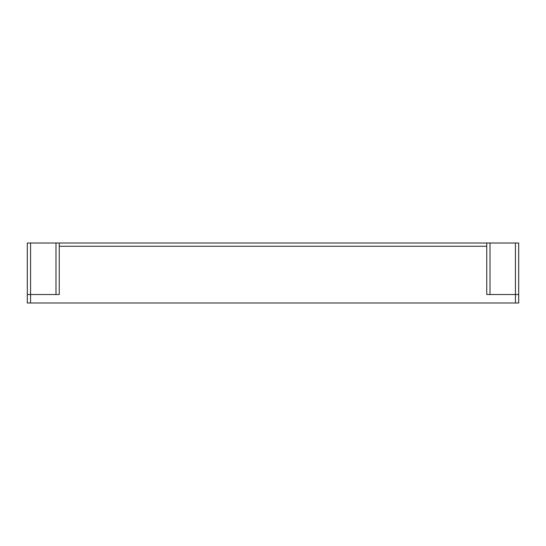 <?xml version="1.0" encoding="UTF-8"?>
<svg xmlns="http://www.w3.org/2000/svg" width="546" height="546" viewBox="0 0 546 546"><rect width="100%" height="100%" fill="white"/><g stroke="black" fill="none" stroke-linecap="round" stroke-linejoin="round"><path stroke-width="0.82" d="M27.3 243.004L27.3 294.519L27.3 243.004L490.008 243.004L490.008 294.519M27.3 302.996L27.3 294.519L30.562 294.519L30.562 302.996L27.3 302.996M30.562 302.996L515.438 302.996L515.438 294.519L486.745 294.519L486.745 246.266L59.255 246.266L59.255 294.519L30.562 294.519L30.562 243.004M486.745 246.266L486.745 243.004M59.255 246.266L59.255 243.004M515.438 302.996L518.7 302.996L518.7 243.004L490.008 243.004M515.438 243.004L515.438 294.519L518.7 294.519M55.992 294.519L55.992 243.004"/></g></svg>
